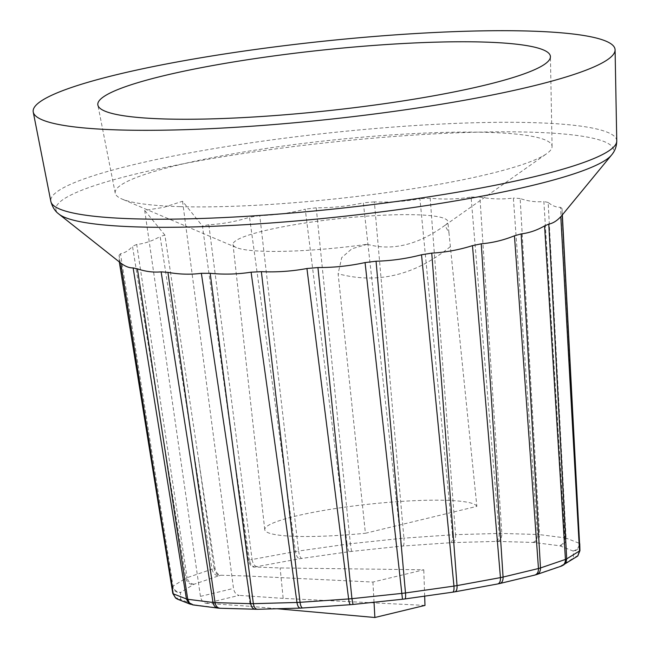 <?xml version="1.0" encoding="UTF-8"?>
<svg xmlns="http://www.w3.org/2000/svg" width="650" height="650" viewBox="0 0 650 650"><rect width="100%" height="100%" fill="white"/><g stroke="black" fill="none" stroke-linecap="round" stroke-linejoin="round"><path stroke-width="0.49" stroke-dasharray="3.25 2.44" d="M246.773 575.989L220.911 575.234C217.904 574.771 215.954 572.479 215.061 568.352L198.746 460.484A230261.606 164436.854 87.4 0 0 214.069 568.587A206.261 27.593 173.9 0 0 212.054 569.156C212.997 573.267 215.239 575.486 218.782 575.811L194.269 584.171A199.046 26.626 -6.1 0 0 193.383 584.561L180.798 592.337A199.046 26.626 -6.1 0 0 180.497 592.678L180.692 599.341A199.046 26.626 -6.1 0 0 181.001 599.617L193.96 604.703A199.046 26.626 -6.1 0 0 194.862 604.898L219.708 608.059A199.046 26.626 -6.1 0 0 221.138 608.164L256.165 609.188A199.046 26.626 -6.1 0 0 258.034 609.18L300.869 608.002A199.046 26.626 -6.1 0 0 303.03 607.896L350.748 604.589A199.046 26.626 -6.1 0 0 353.072 604.386L402.423 599.186A199.046 26.626 -6.1 0 0 404.747 598.902L452.368 592.15A199.046 26.626 -6.1 0 0 454.521 591.801L497.169 583.968A199.046 26.626 -6.1 0 0 499.021 583.578L533.78 575.193A199.046 26.626 -6.1 0 0 535.202 574.787L559.707 566.426A199.046 26.626 -6.1 0 0 560.601 566.036L573.186 558.261A199.046 26.626 -6.1 0 0 573.479 557.911L573.292 551.257A199.046 26.626 -6.1 0 0 572.975 550.981L560.016 545.894A199.046 26.626 -6.1 0 0 559.114 545.699L534.276 542.539A199.046 26.626 -6.1 0 0 532.846 542.433L497.811 541.409A199.046 26.626 -6.1 0 0 495.95 541.409L453.115 542.587A199.046 26.626 -6.1 0 0 450.946 542.701L403.227 546A199.046 26.626 -6.1 0 0 400.904 546.203L351.561 551.411A199.046 26.626 -6.1 0 0 349.237 551.696L301.616 558.447A199.046 26.626 -6.1 0 0 299.455 558.797L256.815 566.629A199.046 26.626 -6.1 0 0 254.963 567.019L280.109 567.946L423.776 569.79L372.929 582.059L246.773 575.989L250.217 606.328L277.144 608.741M248.479 560.292L249.462 560.056A230261.606 164436.854 87.4 0 0 233.504 452.091L248.479 560.292C249.324 564.428 251.241 566.727 254.248 567.19M256.815 566.629C254.443 566.028 252.874 563.648 252.094 559.504L295.506 551.525L249.527 217.262C236.186 221.504 222.617 223.998 208.804 224.738L252.094 559.496A206.261 27.593 173.9 0 0 249.462 560.048C250.307 564.184 252.135 566.508 254.963 567.019M215.061 568.352L214.078 568.587C214.971 572.715 217.011 574.982 220.204 575.404A199.046 26.626 -6.1 0 0 218.782 575.811M534.276 542.539C537.712 541.474 539.467 538.842 539.533 534.625L564.817 537.842L543.871 201.541C536.071 202.296 528.166 201.289 520.154 198.518L539.533 534.617A206.261 27.593 173.9 0 0 537.493 534.479L513.37 198.047C502.336 199.477 491.189 199.152 479.911 197.064L501.832 533.431C501.873 537.656 500.532 540.312 497.811 541.409M532.846 542.433C535.933 541.352 537.477 538.704 537.493 534.487L501.832 533.439A206.261 27.593 173.9 0 0 499.176 533.439L471.087 197.08C457.592 199.217 443.958 199.591 430.186 198.209L455.569 534.641L499.176 533.447C499.281 537.664 498.209 540.321 495.95 541.409M579.743 543.692A206.261 27.593 173.9 0 0 579.296 543.294L560.536 207.326C556.506 207.464 552.378 205.847 548.161 202.475L566.101 538.119A206.261 27.593 173.9 0 0 564.817 537.842C564.72 542.051 562.819 544.676 559.114 545.699M572.975 550.981C577.038 550.054 579.142 547.495 579.296 543.303L566.101 538.127C565.971 542.327 563.94 544.919 560.016 545.894M579.751 543.871C579.508 547.974 577.354 550.436 573.292 551.257M578.37 555.303L573.479 557.911M576.274 557.253L573.186 558.261M562.811 565.5L560.601 566.036M561.34 566.117L559.707 566.426M536.477 574.6L535.202 574.787M534.771 575.079L533.78 575.193M499.809 583.513L499.021 583.578M497.77 583.944L497.169 583.968M454.984 591.801L454.521 591.801M300.398 608.108L300.869 608.002M257.408 609.286L258.034 609.18M255.352 609.294L256.165 609.188M220.106 608.262L221.138 608.164M218.368 608.14L219.708 608.059M193.131 604.939L194.862 604.898M191.563 604.622L193.96 604.703M177.548 599.202L181.001 599.617M174.899 597.407L180.692 599.341M172.794 593.409L172.599 586.633C173.648 590.696 176.28 592.711 180.497 592.678M194.269 584.171C190.474 583.936 188.086 581.774 187.102 577.679L212.054 569.164L160.119 236.486C152.588 240.89 144.787 243.555 136.711 244.473L187.102 577.671A206.261 27.593 173.9 0 0 185.835 578.224L132.511 246.309C128.781 250.518 124.776 252.996 120.486 253.736L173.022 586.137C174.054 590.216 176.646 592.28 180.798 592.337M119.291 261.909L119.08 255.369L172.599 586.633A206.261 27.593 173.9 0 1 173.022 586.137L185.843 578.232C186.851 582.311 189.369 584.423 193.383 584.561M351.561 551.411L350.366 543.749L400.603 538.452L363.35 202.832C347.831 206.253 332.118 207.903 316.225 207.805L350.366 543.741A206.261 27.593 173.9 0 0 347.059 544.148L305.232 209.162C290.29 213.062 275.129 215.215 259.756 215.605L298.586 551.021A206.261 27.593 173.9 0 0 295.506 551.517C296.221 555.685 297.537 558.106 299.455 558.797M349.237 551.696C348.351 550.851 347.62 548.34 347.059 544.156L298.586 551.029C299.219 555.197 300.227 557.676 301.616 558.447M403.227 546C404.007 544.984 404.227 542.368 403.91 538.159L452.489 534.796L419.924 198.713C404.893 201.524 389.707 202.581 374.351 201.874L403.91 538.151A206.261 27.593 173.9 0 0 400.603 538.444L400.904 546.203M453.115 542.587C454.927 541.507 455.739 538.858 455.569 534.641A206.261 27.593 173.9 0 0 452.489 534.788C452.741 539.012 452.221 541.645 450.946 542.701M562.209 215.053L562.201 215.012A223.966 29.965 -6.1 0 1 561.73 215.629M562.201 215.012L562.023 208.658L562.347 214.882M562.023 208.658A223.966 29.965 -6.1 0 0 560.536 207.326M548.161 202.475A223.966 29.965 -6.1 0 0 543.871 201.541M520.154 198.518A223.966 29.965 -6.1 0 0 513.37 198.047M479.911 197.064A223.966 29.965 -6.1 0 0 471.087 197.08M119.267 261.723A223.966 29.965 -6.1 0 0 120.412 262.795M120.486 253.736A223.966 29.965 -6.1 0 0 119.08 255.369M136.711 244.473A223.966 29.965 -6.1 0 0 132.511 246.309M198.746 460.484L164.905 235.121A223.966 29.965 -6.1 0 0 160.119 236.486M208.804 224.738A223.966 29.965 -6.1 0 0 202.459 226.062L233.504 452.091M259.756 215.605A223.966 29.965 -6.1 0 0 249.527 217.262M316.225 207.805A223.966 29.965 -6.1 0 0 305.232 209.162M374.351 201.874A223.966 29.965 -6.1 0 0 363.35 202.832M430.186 198.209A223.966 29.965 -6.1 0 0 419.924 198.713M164.905 235.121L144.698 210.389L163.832 207.342L182.553 201.256L202.459 226.062M424.669 596.148L423.776 569.79M424.986 605.41L283.173 598.382L280.109 567.946M372.929 582.059L374.034 602.241M450.296 246.699C414.911 275.283 377.52 284.302 338.114 273.764L365.406 533.26L476.864 506.366L448.963 232.806L444.974 225.379A108.006 14.446 -6.1 0 0 445.193 225.233A108.006 14.446 -6.1 0 0 447.809 221.561A108.006 14.446 -6.1 0 0 338.877 218.66A108.006 14.446 -6.1 0 0 233.017 244.514A108.006 14.446 -6.1 0 0 236.348 247.553A108.006 14.446 -6.1 0 0 264.761 251.282A108.006 14.446 -6.1 0 0 367.331 244.27M367.331 244.311C392.186 251.16 417.942 244.936 444.584 225.615L444.974 225.379M367.307 244.303L351.91 248.755L341.729 257.603L338.114 273.764M179.749 206.627A219.676 29.388 -6.1 0 0 394.786 191.457A219.676 29.388 -6.1 0 0 546.731 153.636A219.676 29.388 -6.1 0 0 552.077 146.502A219.676 29.388 -6.1 0 0 330.501 140.278A219.676 29.388 -6.1 0 0 115.237 193.188A219.676 29.388 -6.1 0 0 121.972 199.03A219.676 29.388 -6.1 0 0 179.749 206.627M476.864 506.366A106.746 14.284 -6.1 0 0 366.957 504.408A106.746 14.284 -6.1 0 0 264.761 529.693A106.746 14.284 -6.1 0 0 365.406 533.26M182.553 201.256L233.512 588.413C234.301 592.491 236.186 594.807 239.143 595.367L206.164 603.33C203.198 602.769 201.289 600.454 200.444 596.383L144.698 210.389M206.164 603.33L250.217 606.328M283.173 598.382L239.143 595.367M220.911 575.234L220.204 575.404M611.512 155.082A280.41 37.513 -6.1 0 0 531.115 132.178A280.41 37.513 -6.1 0 0 136.76 173.769A280.41 37.513 -6.1 0 0 58.963 214.126M616.761 140.952A284.594 38.074 -6.1 0 0 533.097 122.647A284.594 38.074 -6.1 0 0 132.868 164.856A284.594 38.074 -6.1 0 0 50.846 201.427M200.444 596.383L233.512 588.413M445.193 225.233L546.731 153.636M236.348 247.553L121.972 199.03M448.963 232.806L447.809 221.561M264.761 529.693L233.017 244.514M552.077 146.502L550.428 56.688M115.237 193.188L97.874 105.048"/><path stroke-width="0.97" d="M562.347 214.882L579.946 550.648L577.744 556.034L561.34 566.117M579.743 543.701L579.946 550.648M562.201 215.012L579.938 550.469A206.261 27.593 173.9 0 1 579.516 550.964L566.702 558.886L548.779 224.079C552.882 223.348 556.887 220.878 560.796 216.653L579.516 550.964L577.744 556.034M561.738 565.963C564.249 564.72 565.484 562.543 565.435 559.439L540.483 567.954L521.17 233.894C529.076 232.976 536.876 230.319 544.57 225.908L565.435 559.439A206.261 27.593 173.9 0 0 566.702 558.878L565.971 562.469L563.582 565.094M534.909 575.047C537.347 574.137 538.533 571.959 538.468 568.523L503.076 577.062L481.252 243.807C492.44 242.873 503.506 240.207 514.451 235.796L538.468 568.523A206.261 27.593 173.9 0 0 540.483 567.946C540.532 571.261 539.273 573.454 536.713 574.527L534.771 575.079M503.076 577.062C503.173 580.572 502.109 582.717 499.899 583.497L497.819 583.928C499.704 583.286 500.581 581.181 500.443 577.614L457.031 585.593C457.218 589.184 456.544 591.256 455.008 591.801L452.692 592.174C453.781 591.727 454.204 589.704 453.96 586.089L405.478 592.954C405.779 596.586 405.6 598.577 404.942 598.942L452.652 592.174M457.031 585.593L431.762 253.126A223.966 29.965 -6.1 0 1 421.525 254.776L453.952 586.081A206.261 27.593 173.9 0 0 457.031 585.585M365.064 262.576A223.966 29.965 -6.1 0 0 376.058 261.219L405.478 592.954A206.261 27.593 173.9 0 1 402.171 593.361L351.934 598.666L317.939 267.548C333.832 267.621 349.537 265.964 365.064 262.576L402.48 599.243L404.934 598.942M261.365 271.668A223.966 29.965 -6.1 0 1 251.103 272.179L296.969 602.461A206.261 27.593 173.9 0 0 300.048 602.314L261.365 271.668C276.762 272.342 291.956 271.294 306.93 268.515L348.627 598.951A206.261 27.593 173.9 0 0 351.934 598.658L353.007 604.459L350.553 604.679C349.757 604.467 349.115 602.558 348.627 598.951L300.056 602.314C300.584 605.898 301.47 607.791 302.697 607.994L300.398 608.108C298.691 607.896 297.554 606.019 296.969 602.469L253.362 603.671C253.988 607.173 255.32 609.05 257.359 609.286L220.131 608.262M253.362 603.671L210.194 273.301C224.063 274.658 237.697 274.284 251.103 272.179M253.362 603.663A206.261 27.593 173.9 0 1 250.713 603.671L215.044 602.623L167.919 272.342C179.319 274.398 190.474 274.723 201.37 273.317L250.713 603.671C251.363 607.116 252.882 608.993 255.255 609.294M215.053 602.631C215.711 605.987 217.344 607.864 219.952 608.254L220.106 608.262M215.044 602.623A206.261 27.593 173.9 0 1 213.005 602.477L187.72 599.267L137.41 268.84C145.584 271.578 153.498 272.586 161.135 271.863L213.013 602.485C213.663 605.702 215.353 607.579 218.091 608.116L219.952 608.254M192.668 604.858L188.524 602.997L186.436 598.983L173.241 593.816L120.754 263.055C125.157 266.402 129.277 268.027 133.128 267.906L186.436 598.983A206.261 27.593 173.9 0 0 187.72 599.259L189.402 602.924L193.131 604.939M119.267 261.723L172.794 593.409A206.261 27.593 173.9 0 0 173.241 593.808L175.646 598.073L177.548 599.202M172.794 593.409L175.646 598.073M306.93 268.515A223.966 29.965 -6.1 0 0 317.939 267.548M421.525 254.776C406.534 258.659 391.373 260.812 376.058 261.219M431.762 253.126C445.469 252.371 459.046 249.876 472.477 245.643L500.443 577.606A206.261 27.593 173.9 0 0 503.076 577.054M472.477 245.643A223.966 29.965 -6.1 0 0 481.252 243.807M514.451 235.796A223.966 29.965 -6.1 0 0 521.17 233.894M544.57 225.908A223.966 29.965 -6.1 0 0 548.779 224.079M560.796 216.653A223.966 29.965 -6.1 0 0 561.73 215.629L611.512 155.082A280.41 37.513 -6.1 0 1 338.683 216.873A280.41 37.513 -6.1 0 1 58.963 214.126L120.412 262.795A223.966 29.965 -6.1 0 0 120.754 263.055M161.135 271.863A223.966 29.965 -6.1 0 0 167.919 272.342M133.128 267.906A223.966 29.965 -6.1 0 0 137.41 268.84M201.37 273.317A223.966 29.965 -6.1 0 0 210.194 273.301M117.569 74.457A292.606 39.146 -6.1 0 0 33.239 112.06A292.606 39.146 -6.1 0 0 328.274 119.429A292.606 39.146 -6.1 0 0 615.087 49.879A292.606 39.146 -6.1 0 0 434.606 32.5A292.606 39.146 -6.1 0 0 117.569 74.457M374.034 602.241L374.871 617.5L424.986 605.41L424.669 596.148M277.144 608.741L374.871 617.5M164.702 118.966A227.581 30.444 173.9 0 1 97.874 105.048A227.581 30.444 173.9 0 1 320.881 50.237A227.581 30.444 173.9 0 1 550.428 56.688A227.581 30.444 173.9 0 1 411.385 99.604A227.581 30.444 173.9 0 1 164.702 118.966M58.963 214.126C58.557 213.655 53.454 210.852 50.846 201.427A284.594 38.074 -6.1 0 0 337.805 208.601A284.594 38.074 -6.1 0 0 616.761 140.952C616.647 146.445 614.9 151.157 611.512 155.082M561.316 566.126L536.738 574.519M534.755 575.087L499.915 583.489M497.754 583.944L455.032 591.793M402.464 599.243L353.031 604.459M350.529 604.679L302.729 607.986M300.341 608.108L257.433 609.286M218.075 608.116L193.156 604.939M190.596 604.321L177.564 599.211M616.761 140.952L615.087 49.879M50.846 201.427L33.239 112.06"/></g></svg>
